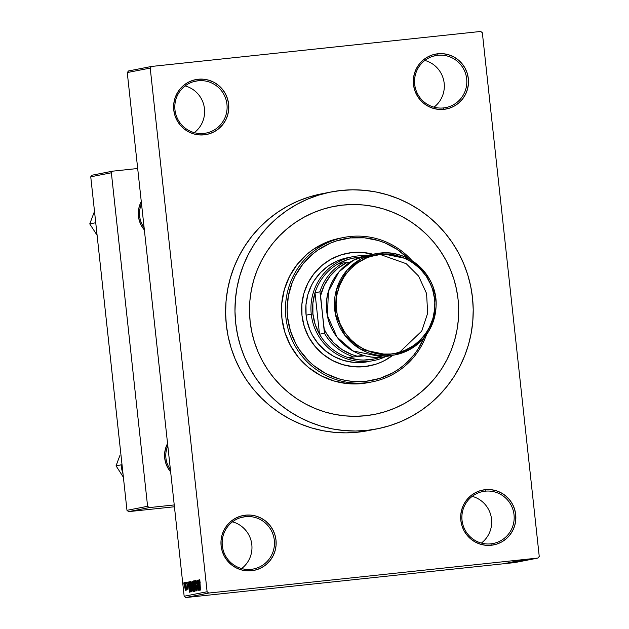 <?xml version="1.0" encoding="UTF-8"?>
<svg xmlns="http://www.w3.org/2000/svg" width="629" height="629" viewBox="0 0 629 629"><rect width="100%" height="100%" fill="white"/><g stroke="black" fill="none" stroke-linecap="round" stroke-linejoin="round"><path stroke-width="0.94" d="M437.815 55.273A26.489 26.135 78.9 0 0 414.684 84.365A26.489 26.135 78.9 0 0 443.539 107.929L443.932 109.352A27.959 27.59 -101.1 0 1 413.473 84.475A27.959 27.59 -101.1 0 1 437.886 53.764L437.815 55.273L433.397 56.138L437.815 55.273A26.489 26.135 -101.1 0 1 466.521 77.705A26.489 26.135 -101.1 0 1 443.539 107.929A26.489 26.135 -101.1 0 1 414.833 85.497A26.489 26.135 -101.1 0 1 437.815 55.273L437.886 53.764L432.595 54.865L427.618 56.995L423.152 60.07L419.37 63.969L416.422 68.537L414.409 73.617L413.41 78.995L413.473 84.475L414.59 89.837L416.712 94.885L419.771 99.421L423.647 103.274L428.176 106.285L433.2 108.353L438.515 109.383L443.932 109.352L449.224 108.243L454.201 106.12L458.667 103.046L462.449 99.146L465.397 94.57L467.41 89.499L468.408 84.113L468.346 78.641L467.229 73.271L465.106 68.223L462.048 63.686L458.171 59.841L453.643 56.83L448.619 54.762L443.303 53.724L437.886 53.764A27.959 27.59 -101.1 0 1 468.346 78.641A27.959 27.59 -101.1 0 1 443.932 109.352L443.539 107.929A26.489 26.135 78.9 0 0 466.671 78.837A26.489 26.135 78.9 0 0 437.815 55.273M485.171 491.178A26.489 26.135 78.9 0 0 462.04 520.277A26.489 26.135 78.9 0 0 490.887 543.841L491.28 545.257A27.959 27.59 -101.1 0 1 460.829 520.38A27.959 27.59 -101.1 0 1 485.242 489.669L485.171 491.178L480.753 492.043L485.171 491.178A26.489 26.135 -101.1 0 1 513.877 513.618A26.489 26.135 -101.1 0 1 490.887 543.841A26.489 26.135 -101.1 0 1 462.181 521.41A26.489 26.135 -101.1 0 1 485.171 491.178L485.242 489.669L479.951 490.777L474.974 492.908L470.508 495.974L466.726 499.874L463.777 504.45L461.757 509.521L460.766 514.907L460.829 520.38L461.945 525.75L464.068 530.797L467.127 535.334L470.995 539.179L475.532 542.198L480.556 544.258L485.871 545.296L491.28 545.257L496.58 544.156L501.557 542.025L506.015 538.951L509.797 535.051L512.753 530.483L514.766 525.404L515.764 520.026L515.701 514.546L514.585 509.183L512.454 504.136L509.404 499.599L505.527 495.746L500.999 492.735L495.974 490.675L490.659 489.637L485.242 489.669A27.959 27.59 -101.1 0 1 515.701 514.546A27.959 27.59 -101.1 0 1 491.28 545.257L490.887 543.841A26.489 26.135 78.9 0 0 514.027 514.75A26.489 26.135 78.9 0 0 485.171 491.178M245.459 516.668A26.489 26.135 78.9 0 0 222.32 545.76A26.489 26.135 78.9 0 0 251.175 569.331L251.569 570.747A27.959 27.59 -101.1 0 1 221.117 545.87A27.959 27.59 -101.1 0 1 245.53 515.159L245.459 516.668L241.041 517.533L245.459 516.668A26.489 26.135 -101.1 0 1 274.165 539.1A26.489 26.135 -101.1 0 1 251.175 569.331A26.489 26.135 -101.1 0 1 222.469 546.892A26.489 26.135 -101.1 0 1 245.459 516.668L245.53 515.159L240.239 516.26L235.262 518.39L230.796 521.465L227.014 525.364L224.058 529.94L222.045 535.012L221.054 540.39L221.117 545.87L222.234 551.232L224.356 556.28L227.415 560.816L231.283 564.669L235.82 567.68L240.844 569.748L246.159 570.778L251.569 570.747L256.868 569.638L261.837 567.515L266.303 564.441L270.085 560.541L273.041 555.965L275.054 550.894L276.052 545.516L275.989 540.036L274.873 534.666L272.742 529.618L269.684 525.089L265.815 521.237L261.287 518.225L256.262 516.157L250.94 515.127L245.53 515.159A27.959 27.59 -101.1 0 1 275.989 540.036A27.959 27.59 -101.1 0 1 251.569 570.747L251.175 569.331A26.489 26.135 78.9 0 0 274.307 540.232A26.489 26.135 78.9 0 0 245.459 516.668M198.104 80.756A26.489 26.135 78.9 0 0 174.972 109.855A26.489 26.135 78.9 0 0 203.82 133.419L204.213 134.834A27.959 27.59 -101.1 0 1 173.761 109.957A27.959 27.59 -101.1 0 1 198.174 79.246L198.104 80.756L193.685 81.621L198.104 80.756A26.489 26.135 -101.1 0 1 226.81 103.195A26.489 26.135 -101.1 0 1 203.82 133.419A26.489 26.135 -101.1 0 1 175.114 110.987A26.489 26.135 -101.1 0 1 198.104 80.756L198.174 79.246L192.883 80.355L187.906 82.485L183.44 85.552L179.658 89.452L176.702 94.028L174.689 99.099L173.698 104.485L173.761 109.957L174.878 115.327L177.001 120.375L180.059 124.912L183.927 128.756L188.464 131.775L193.488 133.835L198.803 134.873L204.213 134.834L209.512 133.733L214.489 131.603L218.947 128.528L222.729 124.628L225.685 120.06L227.698 114.981L228.697 109.603L228.634 104.123L227.517 98.761L225.386 93.713L222.336 89.176L218.46 85.324L213.931 82.313L208.907 80.253L203.592 79.215L198.174 79.246A27.959 27.59 -101.1 0 1 228.634 104.123A27.959 27.59 -101.1 0 1 204.213 134.834L203.82 133.419A26.489 26.135 78.9 0 0 226.959 104.328A26.489 26.135 78.9 0 0 198.104 80.756M141.533 203.914A23.548 23.234 78.9 0 0 144.112 227.627A23.548 23.234 -101.1 0 1 141.533 203.914M144.363 229.939A25.018 24.688 -101.1 0 1 141.281 201.555L139.261 206.501L138.372 211.313L138.427 216.219L139.426 221.015L141.328 225.536L144.363 229.939M167.817 445.859A23.548 23.234 78.9 0 0 170.396 469.572A23.548 23.234 -101.1 0 1 167.817 445.859M170.648 471.884A25.018 24.688 -101.1 0 1 167.566 443.5L165.545 448.446L164.656 453.257L164.712 458.164L165.71 462.96L167.613 467.481L170.648 471.884M320.153 194.117L308.847 197.066L297.887 201.123L287.374 206.257L277.42 212.405L268.111 219.513L259.541 227.517L251.789 236.339L244.933 245.892L239.036 256.082L234.161 266.814L230.348 277.987L227.635 289.482L226.055 301.205L225.614 313.03L226.314 324.847L228.162 336.539L231.134 348.002L235.199 359.12L240.317 369.789L246.442 379.9L253.511 389.359L261.46 398.078L270.211 405.972L279.685 412.962L289.78 418.985L300.403 423.97L311.457 427.893L322.826 430.692L334.408 432.351L346.092 432.862L357.759 432.202A120.666 119.07 78.9 0 0 367.902 430.676L377.274 428.836A120.666 119.07 -101.1 0 1 367.132 430.37L357.759 432.202L367.965 430.661M330.925 192.002L321.553 193.834A120.666 119.07 78.9 0 0 226.99 329.997A120.666 119.07 78.9 0 0 357.759 432.202L367.132 430.37A120.666 119.07 -101.1 0 1 236.355 328.165A120.666 119.07 -101.1 0 1 330.925 192.002A120.666 119.07 -101.1 0 1 341.067 190.469A120.666 119.07 -101.1 0 1 471.836 292.674A120.666 119.07 -101.1 0 1 377.274 428.836M365.543 415.738A105.947 104.548 -101.1 0 1 250.719 326.003A105.947 104.548 -101.1 0 1 333.747 206.446A105.947 104.548 -101.1 0 1 342.656 205.101A105.947 104.548 -101.1 0 1 457.48 294.836A105.947 104.548 -101.1 0 1 374.452 414.401A105.947 104.548 -101.1 0 1 365.543 415.738L355.291 416.319L345.038 415.871L334.864 414.417L324.878 411.956L315.176 408.512L305.851 404.132L296.982 398.849L288.672 392.708L280.99 385.781L274.008 378.123L267.797 369.821L262.419 360.936L257.929 351.572L254.36 341.806L251.749 331.742L250.13 321.474L249.509 311.096L249.894 300.717L251.286 290.425L253.66 280.33L257.009 270.525L261.294 261.098L266.468 252.15L272.491 243.761L279.3 236.017L286.824 228.987L294.993 222.745L303.744 217.351L312.967 212.846L322.591 209.284L332.521 206.689L342.656 205.101L352.9 204.527L363.161 204.968L373.335 206.422L383.32 208.883L393.023 212.327L402.348 216.706L411.217 221.99L419.527 228.13L427.209 235.057L434.191 242.715L440.402 251.026L445.78 259.903L450.27 269.267L453.839 279.032L456.45 289.096L458.069 299.365L458.69 309.743L458.305 320.122L456.913 330.414L454.539 340.509L451.19 350.322L446.904 359.741L441.731 368.688L435.708 377.078L428.899 384.822L421.375 391.851L413.198 398.094L404.455 403.496L395.232 407.993L385.608 411.563L375.678 414.149L365.543 415.738A105.947 104.548 -101.1 0 1 250.719 326.003A105.947 104.548 -101.1 0 1 333.747 206.446A105.947 104.548 -101.1 0 1 342.656 205.101A105.947 104.548 -101.1 0 1 457.48 294.836A105.947 104.548 -101.1 0 1 374.452 414.401A105.947 104.548 -101.1 0 1 365.543 415.738L375.678 414.149L385.608 411.563L395.232 407.993L404.455 403.496L413.198 398.094L421.375 391.851L428.899 384.822L435.708 377.078L441.731 368.688L446.904 359.741L451.19 350.322L454.539 340.509L456.913 330.414L458.305 320.122L458.69 309.743L458.069 299.365L456.45 289.096L453.839 279.032L450.27 269.267L445.78 259.903L440.402 251.026L434.191 242.715L427.209 235.057L419.527 228.13L411.217 221.99L402.348 216.706L393.023 212.327L383.32 208.883L373.335 206.422L363.161 204.968L352.9 204.527L342.656 205.101L332.521 206.689L322.591 209.284L312.967 212.846L303.744 217.351L294.993 222.745L286.824 228.987L279.3 236.017L272.491 243.761L266.468 252.15L261.294 261.098L257.009 270.525L253.66 280.33L251.286 290.425L249.894 300.717L249.509 311.096L250.13 321.474L251.749 331.742L254.36 341.806L257.929 351.572L262.419 360.936L267.797 369.821L274.008 378.123L280.99 385.781L288.672 392.708L296.982 398.849L305.851 404.132L315.176 408.512L324.878 411.956L334.864 414.417L345.038 415.871L355.291 416.319L365.543 415.738M482.349 32.763L539.242 556.437L537.952 558.049L208.71 593.061L185.759 597.55L515.002 562.546L537.952 558.049L208.71 593.061L207.106 591.747L184.155 596.237L127.262 72.563L150.221 68.074L207.106 591.747L150.221 68.074L151.503 66.454L128.552 70.951L151.503 66.454L480.753 31.45L151.503 66.454L150.221 68.074L127.262 72.563L128.552 70.951L127.262 72.563L184.155 596.237L185.759 597.55L184.155 596.237L207.106 591.747L208.71 593.061L185.759 597.55L515.002 562.546L537.952 558.049L539.242 556.437L482.349 32.763L480.753 31.45L482.349 32.763M184.596 582.572L184.604 586.59L185.429 590.285L185.075 583.846L184.596 582.572L184.604 586.59L185.429 590.285L185.429 586.346L184.596 582.572M185.83 582.47L186.483 590.081L185.83 582.47M186.986 582.108L187.796 589.813L186.994 582.108M189.651 581.723L189.651 587.006L190.736 591.96L191.208 591.873L190.092 581.636L189.651 581.723L190.1 581.676L189.651 581.723L189.651 587.006L190.532 591.81L191.208 591.873L190.092 581.636L189.651 581.723M192.081 581.243L191.994 584.711L193.189 591.488L193.653 591.394L192.537 581.157L192.081 581.243L192.545 581.196L192.081 581.243L191.955 584.341L192.498 588.988L193.189 591.488L193.653 591.394L192.537 581.157L192.081 581.243M194.471 580.779L195.116 591.111L194.683 581.959L196.169 590.898L194.62 580.748L195.116 591.111L194.683 581.959L196.169 590.898L194.471 580.779M197.648 580.158L198.544 588.351L196.861 580.308L197.978 590.545L197.231 582.312L198.913 590.364L197.797 580.127L198.544 588.351L196.861 580.308L197.978 590.545L197.231 582.312L198.913 590.364L197.648 580.158M199.841 580.331L199.487 579.679L199.369 580.889L200.321 590.088L199.566 581.495L199.708 580.897L200.164 582.462L199.527 579.655L199.566 583.138L200.47 590.057L199.841 580.331M198.898 579.907L199.102 582.997L198.591 583.091L197.97 580.095L199.558 590.238L199.055 579.883L199.102 582.997L198.591 583.091L197.97 580.095L199.715 590.206L198.898 579.907M195.65 580.41L195.509 583.468L196.72 587.47L196.712 589.703L196.036 587.942L196.822 590.906L196.806 587.022L195.595 582.54L195.847 581.636L196.523 583.767L195.65 580.41L195.509 583.468L196.791 588.013L196.688 589.711L196.036 587.942L196.822 590.906L196.94 588.021L195.658 583.421L195.768 581.613L196.523 583.767L195.65 580.41M193.913 582.391L193.197 580.992L193.095 583.688L194.455 591.37L194.212 584.058L193.315 580.866L193.056 582.517L194.455 591.37L193.913 582.391M191.468 582.871L190.752 581.471L190.642 584.168L192.002 591.85L191.766 584.538L190.862 581.345L190.611 582.997L192.002 591.85L191.468 582.871M188.849 581.88L189.054 584.962L188.535 585.064L187.922 582.061L189.51 592.204L189.007 581.849L189.054 584.962L188.535 585.064L187.922 582.061L189.51 592.204L188.849 581.88M186.263 582.383L186.42 583.846L186.263 582.383M185.24 582.588L185.398 584.05L185.24 582.588M183.833 582.863L183.99 584.325L183.833 582.863M505.496 563.372L504.049 563.529L505.496 563.372M508.46 563.002L504.647 563.411L508.452 562.994M506.518 563.175L505.071 563.325L506.518 563.175M505.685 563.191L513.335 562.381L505.645 563.207M510.551 562.523L517.47 561.799L510.551 562.507M509.561 562.436L519.931 561.335L509.521 562.444M512.006 561.956L522.337 560.864L511.967 561.964M518.225 560.738L528.274 559.692L518.194 560.746M520.6 560.557L527.527 559.834L520.6 560.541M524.555 560.235L515.678 561.249L524.555 560.227M524.743 560.392L514.31 561.508L524.79 560.376M522.927 560.738L513.28 561.721L522.927 560.738M510.89 562.184L521.465 561.021L510.827 562.208M508.468 562.664L519.011 561.5L508.405 562.68M510.905 562.853L503.286 563.663L510.937 562.845M90.749 176.812L111.364 172.778L147.595 506.298L126.979 510.331L90.749 176.812L92.038 175.2L112.646 171.167L92.038 175.2L90.749 176.812L126.979 510.331L128.583 511.636L174.437 506.762L128.583 511.636L126.979 510.331L147.595 506.298L111.364 172.778L112.646 171.167L137.688 168.501L112.646 171.167L111.364 172.778L90.749 176.812M174.233 504.938L149.199 507.603L128.583 511.636L149.199 507.603L147.595 506.298L149.199 507.603L174.233 504.938M341.067 190.469L329.525 192.285L318.219 195.234L307.259 199.291L296.746 204.417L286.785 210.573L277.475 217.681L268.905 225.685L261.153 234.507L254.297 244.06L248.4 254.25L243.525 264.982L239.712 276.147L236.999 287.65L235.419 299.365L234.979 311.19L235.686 323.007L237.534 334.707L240.506 346.17L244.571 357.288L249.689 367.957L255.814 378.068L262.883 387.527L270.832 396.246L279.583 404.14L289.049 411.13L299.145 417.145L309.775 422.138L320.821 426.053L332.198 428.86L343.78 430.519L355.464 431.022L367.132 430.37L378.674 428.553L389.98 425.605L400.94 421.548L411.452 416.422L421.414 410.273L430.723 403.158L439.294 395.154L447.046 386.332L453.902 376.779L459.791 366.589L464.674 355.857L468.487 344.692L471.192 333.189L472.78 321.474L473.22 309.649L472.513 297.832L470.665 286.132L467.693 274.669L463.628 263.551L458.51 252.889L452.385 242.77L445.316 233.312L437.367 224.592L428.616 216.698L419.15 209.709L409.054 203.694L398.424 198.701L387.378 194.786L376 191.979L364.419 190.32L352.735 189.816L341.067 190.469M434.002 107.166A26.489 26.135 78.9 0 0 424.858 60.439A26.489 26.135 -101.1 0 1 434.002 107.166M481.358 543.079A26.489 26.135 78.9 0 0 472.214 496.344A26.489 26.135 -101.1 0 1 481.358 543.079M241.646 568.561A26.489 26.135 78.9 0 0 232.502 521.834A26.489 26.135 -101.1 0 1 241.646 568.561M194.29 132.656A26.489 26.135 78.9 0 0 185.146 85.921A26.489 26.135 -101.1 0 1 194.29 132.656M520.002 560.565L519.389 560.62M521.732 560.439L526.379 559.952L521.732 560.439M521.229 560.934L513.193 561.831M512.045 562.082L515.929 561.626L512.069 562.059M515.025 561.815L510.724 562.31L515.025 561.815M509.6 562.499L517.683 561.642L509.671 562.53M511.684 562.405L516.33 561.917L511.684 562.405M511.542 562.554L512.25 562.468M509.93 562.853L510.646 562.758M507.367 563.207L504.316 563.56L507.367 563.207M513.162 561.807L521.221 560.974M199.259 583.02L198.591 583.091L199.259 583.02M199.181 584.199L199.511 589.161L198.772 584.278L199.33 584.184L199.511 589.161L198.772 584.278L199.181 584.199M196.177 581.566L195.768 581.613L196.177 581.566M196.515 585.811L196.004 585.866L196.515 585.811M193.284 582.493L193.834 582.022L193.441 582.061L194.707 590.136L193.779 588.524L193.559 582.139L194.447 585.866L194.463 589.916L193.803 588.697L193.284 582.509M192.655 588.972L193.04 587.171L193.528 590.214L193.111 590.277L193.528 590.23L193.087 590.285L192.631 588.791L192.616 587.352L193.189 587.156L193.37 590.23L192.655 588.972M193.15 586.739L192.427 586.81L193.15 586.739M192.521 582.383L193.064 585.953L192.616 586.031L193.064 585.984L192.616 586.031L192.097 584.302L192.065 582.603L192.671 582.368L192.914 585.969L192.34 585.693L192.026 583.311L192.521 582.383M191.012 586.684L191.381 582.501L192.262 590.615L191.326 589.003L191.012 586.7L190.815 583.217L190.996 582.54L191.302 583.091L192.042 590.199L191.845 590.655L191.593 590.191L191.012 586.7M189.801 586.991L190.076 582.863L191.074 590.686L190.658 590.757L191.074 590.71L190.43 590.592L189.801 586.991L189.604 583.264L190.225 582.847L190.925 590.702L190.375 590.474L189.801 586.991M189.203 584.994L188.535 585.064L189.203 584.994M189.132 586.165L189.463 591.126L188.716 586.252L189.282 586.149L189.463 591.126L188.716 586.252L189.132 586.165M185.28 586.385L185.319 589.224L184.706 583.641L185.429 586.37L185.154 588.956L184.596 584.325L185.28 586.385M369.215 365.936A57.388 56.634 78.9 0 0 392.488 355.385L385.357 360.055M362.988 252.52L372.706 254.297A57.388 56.634 78.9 0 0 351.886 252.591L352.114 252.543A57.388 56.634 -101.1 0 1 372.942 254.25L363.224 252.473L351.886 252.591A57.388 56.634 78.9 0 0 347.177 253.298M392.724 355.338A57.388 56.634 -101.1 0 1 369.341 365.913A57.388 56.634 -101.1 0 1 364.513 366.644L353.404 366.715L342.49 364.592L332.183 360.354L322.874 354.166L314.932 346.264L308.658 336.955L304.287 326.6L301.999 315.585L301.873 304.342L303.909 293.295L308.045 282.877L314.107 273.489L321.875 265.485L331.035 259.179L341.248 254.808L352.114 252.543A57.388 56.634 -101.1 0 0 347.294 253.275A57.388 56.634 -101.1 0 0 302.313 318.038A57.388 56.634 -101.1 0 0 364.513 366.644L375.379 364.38L380.592 362.446L385.593 360.008L392.724 355.338M366.023 382.778L366.102 381.268A72.107 71.148 -101.1 0 1 287.555 317.118A72.107 71.148 -101.1 0 1 350.526 237.919L350.133 236.504A73.577 72.602 78.9 0 0 285.881 317.315A73.577 72.602 78.9 0 0 366.023 382.778A73.577 72.602 -101.1 0 1 286.289 320.46A73.577 72.602 -101.1 0 1 343.953 237.432A73.577 72.602 -101.1 0 1 350.133 236.504A73.577 72.602 -101.1 0 1 412.066 260.713A73.577 72.602 78.9 0 0 350.133 236.504L350.526 237.919L336.877 240.765L330.327 243.187L318.093 249.925L312.527 254.179L302.777 264.235L295.158 276.029L292.241 282.445L288.341 295.992L287.131 310.058L287.555 317.118L290.433 330.956L295.921 343.977L299.585 350.015L308.556 360.881L313.785 365.598L325.476 373.374L338.433 378.697L345.227 380.372L352.146 381.363L366.102 381.268L379.759 378.43L392.59 372.934L398.534 369.262L404.101 365.009L413.858 354.96L417.955 349.252L423.875 338.017A72.107 71.148 -101.1 0 1 366.102 381.268L366.023 382.778L362.045 383.556L366.023 382.778A73.577 72.602 78.9 0 0 426.525 334.612A73.577 72.602 -101.1 0 1 372.211 381.85A73.577 72.602 -101.1 0 1 366.023 382.778M343.953 237.432L339.967 238.21A73.577 72.602 78.9 0 0 282.303 321.238A73.577 72.602 78.9 0 0 362.045 383.556L347.806 383.651L333.81 380.93L320.593 375.497L308.666 367.564L298.476 357.437L290.433 345.502L284.835 332.222L281.894 318.093L281.737 303.681L284.355 289.521L289.654 276.17L297.423 264.133L307.377 253.872L313.053 249.532L325.539 242.66L339.117 238.383M368.256 361.628A52.978 52.27 -101.1 0 1 363.798 362.304A52.978 52.27 -101.1 0 1 306.386 317.433A52.978 52.27 -101.1 0 1 347.908 257.654L353.058 256.64A52.978 52.27 -101.1 0 1 365.504 255.744A52.978 52.27 78.9 0 0 311.245 314.162A52.978 52.27 78.9 0 0 385.278 356.761A52.978 52.27 -101.1 0 1 373.406 360.621A52.978 52.27 -101.1 0 1 311.245 314.162L306.095 315.168L305.977 304.79L307.864 294.592L311.677 284.984L314.264 280.503L320.68 272.443L328.527 265.808L337.514 260.854L347.294 257.78M368.264 382.621L362.045 383.556A73.577 72.602 78.9 0 0 368.232 382.629L372.211 381.85M408.323 258.558L397.182 249.414L384.806 242.833L378.202 240.498L364.482 237.825L350.526 237.919A72.107 71.148 -101.1 0 1 408.323 258.558M357.437 252.284L351.886 252.591M368.869 361.502L363.798 362.304L353.553 362.367L343.473 360.409L333.96 356.494L325.366 350.785L318.038 343.497L312.243 334.903L309.995 330.217L306.905 320.303L306.095 315.168L311.245 314.162A52.978 52.27 -101.1 0 1 353.058 256.64M348.081 357.571A51.507 50.823 -101.1 0 1 319.508 334.235A51.507 50.823 -101.1 0 1 312.928 313.957L311.245 314.162L312.928 313.957L315.176 324.446L319.508 334.235L315.003 292.76L312.872 303.249L312.928 313.957A51.507 50.823 -101.1 0 1 315.003 292.76A51.507 50.823 -101.1 0 1 337.907 263.952A51.507 50.823 -101.1 0 1 360.582 257.175L352.68 258.228L347.562 259.612L337.907 263.952A51.507 50.823 78.9 0 0 315.003 292.76L319.925 291.801L320.586 295.685L324.43 333.276L319.508 334.235L315.003 292.76L319.925 291.801A51.507 50.823 -101.1 0 1 342.829 262.993L337.907 263.952L342.829 262.993A51.507 50.823 78.9 0 0 319.925 291.801L324.234 329.297L326.891 334.117L333.677 342.742L342.152 349.661L351.902 354.552L357.115 356.148L363.774 355.44L357.115 356.148A50.029 49.369 -101.1 0 1 324.234 329.297L324.43 333.276L319.508 334.235A51.507 50.823 78.9 0 0 348.081 357.571L358.444 359.788L363.743 360.063L374.263 358.947L380.175 357.296A51.507 50.823 -101.1 0 1 348.081 357.571L353.003 356.612A51.507 50.823 -101.1 0 1 324.43 333.276A51.507 50.823 78.9 0 0 353.003 356.612L348.081 357.571L364.993 355.77L348.081 357.571M350.18 262.191L342.829 262.993L346.949 262.537L337.765 268.371L330.083 276.1L324.265 285.354L320.586 295.685A50.029 49.369 -101.1 0 1 346.949 262.537L350.18 262.191M390.813 355.519L395.146 354.866L409.149 349.881L423.608 338.308L434.089 318.895L435.158 294.742L425.495 273.072L409.676 259.297L379.688 253.125L380.081 254.541C394.226 251.018 429.914 262.317 434.584 299.058C437.91 335.941 405.469 354.481 390.892 354.009L390.813 355.519L382.849 357.083A51.507 50.823 78.9 0 0 387.181 356.431L382.849 357.083L390.813 355.519A51.507 50.823 -101.1 0 1 334.998 311.898A51.507 50.823 -101.1 0 1 375.356 253.778A51.507 50.823 -101.1 0 1 379.688 253.125A51.507 50.823 -101.1 0 1 435.504 296.746A51.507 50.823 -101.1 0 1 395.146 354.866A51.507 50.823 -101.1 0 1 390.813 355.519L390.892 354.009L395.672 353.262L404.911 350.353L413.395 345.683L417.255 342.734L424.025 335.752L426.863 331.798L429.308 327.567L432.917 318.486L434.694 308.863L434.875 303.956L434.584 299.058L432.587 289.458L430.904 284.843L426.242 276.225L420.015 268.693L412.459 262.521L408.268 260.029L403.865 257.953L394.564 255.17L389.768 254.478L380.081 254.541L370.607 256.514L366.062 258.197L357.579 262.875L350.164 269.141L346.949 272.805L344.102 276.76L339.636 285.44L336.932 294.836L336.279 299.695L336.09 304.601L337.152 314.351L340.069 323.707L344.731 332.324L350.958 339.864L358.514 346.036L362.697 348.529L371.692 352.224L381.205 354.072L390.892 354.009C376.747 357.539 341.06 346.241 336.389 309.499C333.055 272.616 365.504 254.069 380.081 254.541L379.696 253.125L375.356 253.778L361.353 258.763L346.894 270.336L336.413 289.749L335.343 313.902L345.007 335.579L360.826 349.347L390.813 355.519M380.364 254.517L406.24 263.708L418.592 276.068L426.588 293.539L427.649 313.234L421.752 331.074L399.501 352.303M367.399 255.335A51.507 50.823 78.9 0 0 327.033 313.454A51.507 50.823 78.9 0 0 382.849 357.083L352.861 350.903L337.042 337.136L327.379 315.467L328.448 291.313L338.929 271.893L353.388 260.32L367.399 255.335L379.696 253.125C409.133 249.06 437.753 275.817 436.101 305.843C433.774 331.884 420.117 348.23 395.146 354.866L382.849 357.083C357.052 360.441 331.051 340.533 327.182 314.484C321.922 287.909 341.02 259.808 367.399 255.335M95.742 222.729L89.758 223.9L94.499 211.368L89.758 223.9L95.742 222.729M97.102 235.293L89.758 223.9L97.102 235.293M119.895 455.561L118.008 460.53L119.895 455.561M116.263 465.342L118.008 460.53L116.043 465.845L122.018 464.674L116.043 465.845L116.263 465.342M123.386 477.238L116.043 465.845L123.386 477.238M121.145 465.389A39.808 39.281 78.9 0 0 123.025 473.912M193.087 590.285L193.528 590.238"/></g></svg>
